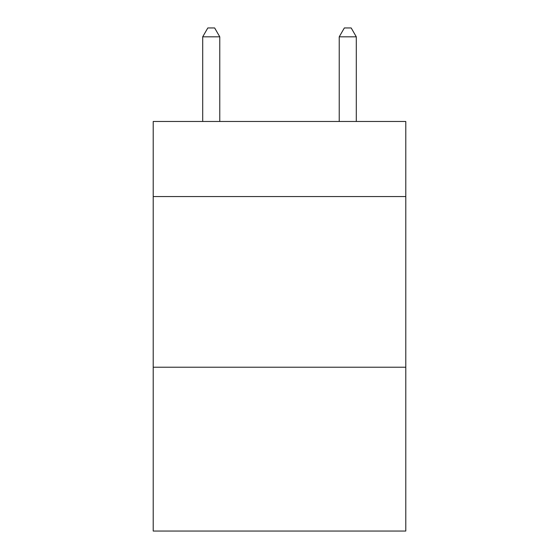<?xml version="1.0" encoding="UTF-8"?>
<svg xmlns="http://www.w3.org/2000/svg" width="559" height="559" viewBox="0 0 559 559"><rect width="100%" height="100%" fill="white"/><g stroke="black" fill="none" stroke-linecap="round" stroke-linejoin="round"><path stroke-width="0.84" d="M405.785 196.558L405.785 121.471L153.215 121.471L153.215 196.558L405.785 196.558L405.785 531.05L153.215 531.05L153.215 196.558M405.785 367.221L153.215 367.221M219.771 121.471L219.771 36.824L202.7 36.824L202.7 121.471M202.7 36.824L207.822 27.95L214.649 27.95L219.771 36.824M356.3 121.471L356.3 36.824L339.229 36.824L339.229 121.471M339.229 36.824L344.351 27.95L351.178 27.95L356.3 36.824"/></g></svg>
